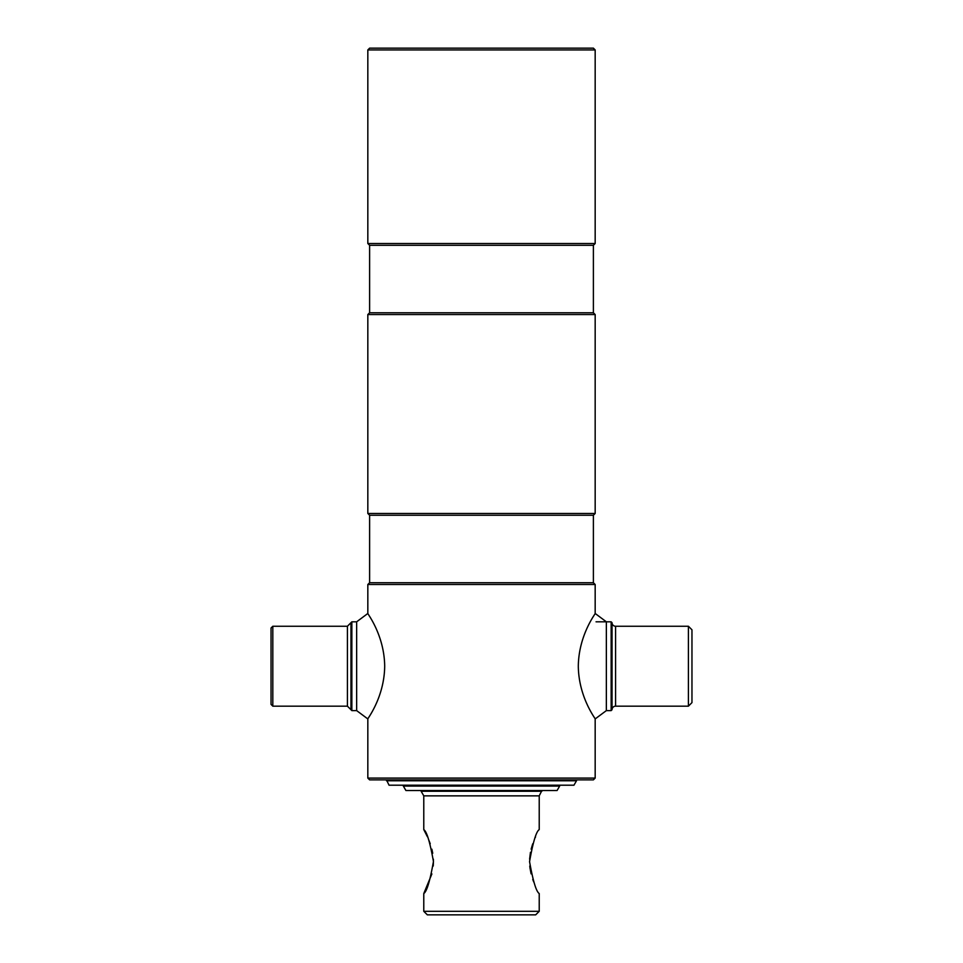 <?xml version="1.0" encoding="UTF-8"?>
<svg xmlns="http://www.w3.org/2000/svg" width="963" height="963" viewBox="0 0 963 963"><rect width="100%" height="100%" fill="white"/><g stroke="black" fill="none" stroke-linecap="round" stroke-linejoin="round"><path stroke-width="1.44" d="M595.17 778.092L367.83 778.092L369.611 779.874L593.389 779.874L595.17 778.092L595.17 718.928L606.353 710.61L611.144 710.61L611.144 621.809L612.035 622.7A3.551 3.551 0 0 0 615.586 626.251L688.413 626.251L688.413 706.168L615.586 706.168A3.551 3.551 0 0 0 612.035 709.719L611.144 710.61M606.353 710.61L606.353 621.809L595.17 613.479L595.17 584.505L367.83 584.505L367.83 613.479L356.647 621.809L351.856 621.809L351.856 710.61L350.965 709.719L350.965 622.7L351.856 621.809M367.83 778.092L367.83 718.928L356.647 710.61L356.647 621.809M367.83 584.505L369.611 582.735L593.389 582.735L595.17 584.505M593.389 582.735L593.389 515.241L595.17 513.472L595.17 314.552L367.83 314.552L367.83 513.472L595.17 513.472M369.611 582.735L369.611 515.241L593.389 515.241M369.611 515.241L367.83 513.472M367.83 314.552L369.611 312.782L593.389 312.782L595.17 314.552M593.389 312.782L593.389 245.288L595.17 243.519L595.17 49.932L367.83 49.932L367.83 243.519L595.17 243.519M369.611 312.782L369.611 245.288L593.389 245.288M369.611 245.288L367.83 243.519M367.83 49.932L369.611 48.15L593.389 48.15L595.17 49.932M612.035 622.7L612.035 709.719M596.049 621.809L611.144 621.809M688.413 626.251L691.964 629.802L691.964 702.617L688.413 706.168M578.306 666.203C578.679 698.031 596.302 719.746 595.17 718.928C596.229 719.614 578.679 698.006 578.306 666.203C578.679 634.4 596.302 612.649 595.17 613.479C596.217 612.805 578.667 634.461 578.306 666.203M271.036 704.386L271.036 628.02L272.818 626.251L272.818 706.168L271.036 704.386M384.694 666.203C384.321 634.388 366.698 612.661 367.83 613.479C366.771 612.793 384.321 634.412 384.694 666.203C384.321 698.006 366.698 719.77 367.83 718.928C366.783 719.602 384.333 697.958 384.694 666.203M559.647 786.085L557.083 790.527L405.917 790.527L403.353 786.085L559.647 786.085L559.647 785.206M427.416 836.775L423.78 829.6C426.765 831.502 429.992 842.144 433.446 861.512C430.004 880.976 426.778 891.654 423.78 893.544L431.881 873.935M433.23 866.026L433.434 861.741M433.446 861.572L433.386 859.189M432.724 853.254L431.869 849.197M430.232 843.732L428.342 838.869M535.548 836.847L535.211 837.593M532.756 843.744L531.131 849.161M530.444 852.327L529.614 859.189M529.77 866.026L529.963 867.832M529.999 868.06L531.107 873.862M532.744 879.363L533.695 881.915M539.22 911.299L535.669 914.85L427.331 914.85L423.78 911.299L539.22 911.299L539.22 893.544C536.235 891.63 533.008 880.989 529.554 861.608C533.021 842.119 536.235 831.454 539.22 829.6L539.22 795.859L541.88 790.527M423.78 829.6L423.78 795.859L539.22 795.859M423.78 911.299L423.78 893.544M423.78 795.859L421.12 791.237L541.88 791.237M421.12 791.237L421.12 790.527M386.488 780.764L576.512 780.764L573.948 785.206L389.052 785.206L386.488 779.874M576.512 780.764L576.512 779.874M615.586 626.251L615.586 706.168M272.818 706.168L347.414 706.168L347.414 626.251L350.965 622.7M356.647 710.61L351.856 710.61M347.414 706.168L350.965 709.719M347.414 626.251L272.818 626.251M403.353 786.085L403.353 785.206"/></g></svg>
